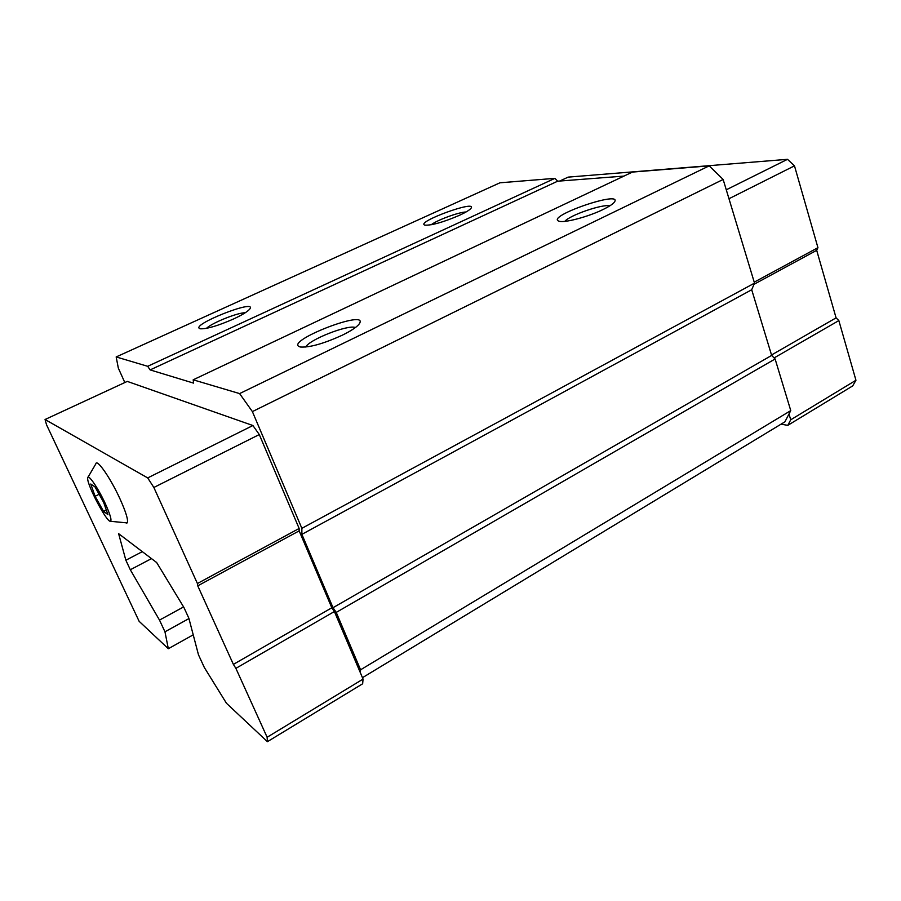 <?xml version="1.0" encoding="UTF-8"?>
<svg xmlns="http://www.w3.org/2000/svg" width="901" height="901" viewBox="0 0 901 901"><rect width="100%" height="100%" fill="white"/><g stroke="black" fill="none" stroke-linecap="round" stroke-linejoin="round"><path stroke-width="1.35" d="M94.954 486.855L90.764 484.017L95.101 496.282L103.57 511.408L107.895 514.561L103.604 502.274L94.954 486.855M105.203 503.4C97.77 487.216 87.206 472.27 87.667 478.408C87.251 485.47 106.701 522.231 110.373 521.285C111.983 520.53 110.26 514.572 105.203 503.4M164.962 631.804L159.5 620.091L130.307 569.747L125.858 560.231L118.617 533.662L156.673 562.551L183.894 607.42L188.861 618.244L198.468 654.779L204.313 667.461L226.444 703.242L267.406 741.681L267.124 737.255L235.882 668.351L334.395 611.531L331.816 607.792L299.166 530.869L299.143 528.47L259.285 434.552L252.911 425.52L127.289 381.405L45.05 419.506L46.57 424.867L139.137 621.318L168.329 648.72L164.962 631.804L188.951 618.57M334.395 611.531L360.344 672.675L360.58 669.803L336.242 612.398L333.01 607.702L301.891 534.349L301.858 528.335L252.393 411.599L239.598 393.591L193.186 379.805L193.569 383.116L150.129 369.906L147.685 366.302L116.173 356.942L118.324 368.092L124.822 382.542M116.173 356.942L499.942 182.802L554.948 178.342L557.651 181.202L623.942 176.089M168.329 648.72L193.231 634.833M159.5 620.091L183.601 606.925M130.307 569.747L151.503 558.62M125.858 560.231L142.313 551.649M362.461 677.687L784.895 421.837L790.763 410.608L775.108 358.981L771.65 355.411L751.704 289.75L754.52 283.128L723.143 179.457L709.177 165.863L632.434 172.08L193.186 379.805M360.58 669.803L790.763 410.608M336.242 612.398L775.108 358.981M333.01 607.702L771.65 355.411M301.891 534.349L751.704 289.75M301.858 528.335L754.52 283.128M252.393 411.599L723.143 179.457M239.598 393.591L709.177 165.863M603.062 209.516C588.342 216.758 564.657 223.054 559.239 221.263C543.697 216.848 625.711 188.805 613.998 202.601C612.184 204.55 608.535 206.847 603.062 209.516M342.008 335.33C323.47 343.72 309.606 347.617 300.427 347.02C281.112 342.189 372.62 306.892 358.789 324.484C356.053 327.592 350.455 331.208 342.008 335.33M150.129 369.906L557.651 181.202M147.685 366.302L554.948 178.342M233.472 319.022C217.896 325.824 206.858 329.079 200.371 328.797C187.645 325.914 258.688 297.724 249.633 309.212C247.381 311.78 241.997 315.046 233.472 319.022M459.454 215.316C443.495 222.142 432.007 225.419 425.013 225.16C414.28 222.389 478.758 198.918 470.84 208.491C469.252 210.26 465.457 212.535 459.454 215.316M431.185 224.777C436.872 220.159 458.722 212.129 466.054 211.972M206.475 328.347C211.836 322.93 237.673 312.557 245.263 312.748M305.743 347.054C308.852 339.745 348.203 324.292 355.411 327.536M564.837 221.364C569.522 215.283 602.409 203.908 609.898 205.8M267.406 741.681L362.652 683.78L363.058 679.084L360.344 672.675M267.124 737.255L363.058 679.084M235.882 668.351L233.382 664.386L331.816 607.792M233.382 664.386L197.747 585.841L299.166 530.869M197.747 585.841L197.409 583.521L299.143 528.47M197.409 583.521L153.857 487.475L259.285 434.552M153.857 487.475L147.696 477.913L252.911 425.52M147.696 477.913L45.05 419.506M126.185 523.03L127.142 522.907C128.539 520.575 126.129 512.5 119.912 498.692C110.463 477.958 96.666 458.181 95.833 463.857L88.016 477.215M781.021 424.18L787.801 425.351L790.74 419.787L788.983 414.01M787.801 425.351L852.706 385.898L855.95 380.256L838.842 320.587L836.083 317.862L816.689 250.332L817.939 247.674L794.479 165.84L787.497 159.319L568.182 177.114L559.69 181.045M855.95 380.256L790.74 419.787M838.842 320.587L774.094 357.934M836.083 317.862L771.526 354.983M816.689 250.332L754.024 284.299M817.939 247.674L754.227 282.159M794.479 165.84L728.977 198.727M787.497 159.319L726.274 189.807M95.101 496.282L99.133 494.289M103.57 511.408L106.318 510.034M127.142 522.907L110.373 521.285"/></g></svg>
